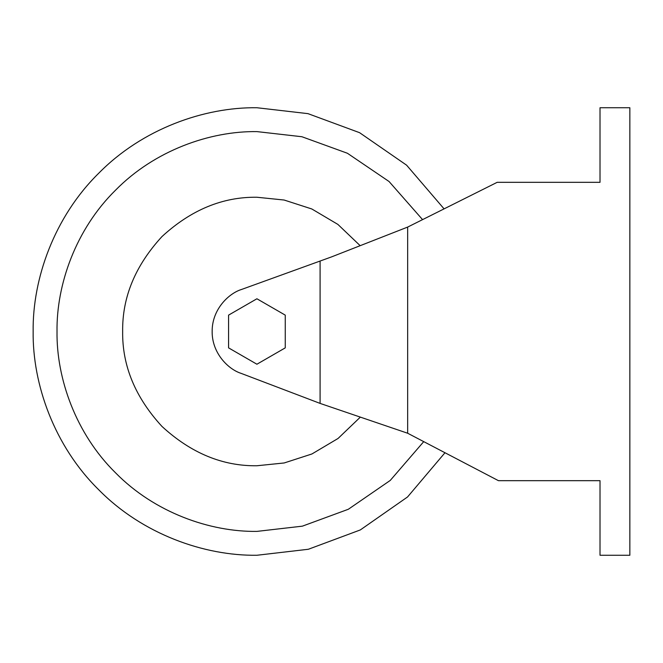 <?xml version="1.0" encoding="UTF-8"?>
<svg xmlns="http://www.w3.org/2000/svg" width="663" height="663" viewBox="0 0 663 663"><rect width="100%" height="100%" fill="white"/><g stroke="black" fill="none" stroke-linecap="round" stroke-linejoin="round"><path stroke-width="0.99" d="M360.166 245.683L337.898 224.417L311.817 208.978L284.112 200.027L256.913 197.243C222.644 196.778 191.002 209.889 161.979 236.567C135.302 265.59 122.191 297.231 122.655 331.5C122.191 365.769 135.302 397.41 161.979 426.433C191.002 453.111 222.644 466.222 256.913 465.757L284.178 462.965L311.933 453.964L338.055 438.467L360.332 417.118M241.009 373.327C228.13 369.233 211.729 352.898 212.16 331.135C212.085 309.372 228.743 293.303 241.68 289.416C228.743 293.303 212.085 309.372 212.16 331.135C211.729 352.898 228.13 369.233 241.009 373.327L320.088 403.402L407.662 433.237L498.452 480.675L600.015 480.675L600.015 555.263L629.85 555.263L629.85 107.737L600.015 107.737L600.015 182.325L497.167 182.325L407.662 227.077L331.5 256.913L241.68 289.416M320.088 261.04L320.088 403.402M407.662 227.077L407.662 433.237M256.913 364.227L285.256 347.868L285.256 315.132L256.913 298.773L228.569 315.132L228.569 347.868L256.913 364.227M444.077 208.87L406.61 165.186L359.586 132.683L307.988 113.646L256.913 107.737C204.444 107.016 142.429 128.771 98.688 173.275C54.184 217.016 32.429 279.032 33.15 331.5C32.429 383.968 54.184 445.984 98.688 489.725C142.429 534.229 204.444 555.984 256.913 555.263L308.37 549.262L360.316 529.936L407.546 496.968L444.981 452.738M422.563 219.627L389.065 181.521L347.412 153.261L301.905 136.735L256.913 131.606C210.038 130.967 154.636 150.393 115.569 190.157C75.806 229.224 56.38 284.626 57.018 331.5C56.38 378.374 75.806 433.776 115.569 472.843C154.636 512.607 210.038 532.033 256.913 531.394L302.386 526.157L348.332 509.267L390.25 480.426L423.732 441.633"/></g></svg>
